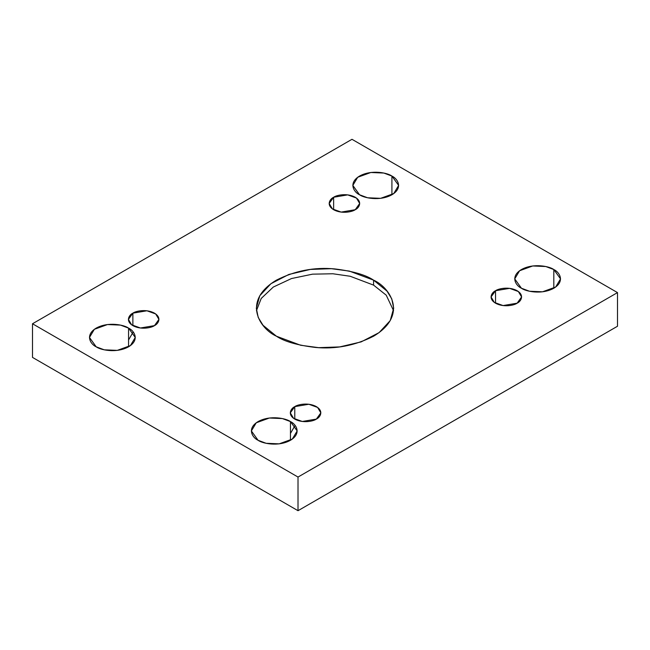 <?xml version="1.0" encoding="UTF-8"?>
<svg xmlns="http://www.w3.org/2000/svg" width="650" height="650" viewBox="0 0 650 650"><rect width="100%" height="100%" fill="white"/><g stroke="black" fill="none" stroke-linecap="round" stroke-linejoin="round"><path stroke-width="0.97" d="M256.449 310.668L261.211 298.456L273.301 287.048L291.501 278.541L312.553 274.162L332.881 273.764L350.163 276.258L373.571 285.114L373.571 280.134L349.351 271.091L331.362 268.686L310.31 269.433L288.852 274.454L270.912 283.725L259.781 295.734L256.311 308.173L258.229 317.468L263.014 325.268L276.429 336.213C260.268 329.144 241.142 301.267 276.429 280.134C295.067 270.717 314.494 266.979 334.717 268.913C352.828 271.148 365.779 274.885 373.571 280.134C389.732 287.211 408.858 315.079 373.571 336.213C354.933 345.629 335.506 349.367 315.283 347.433C297.172 345.207 284.221 341.461 276.429 336.213L300.649 345.256L318.638 347.661L339.69 346.913L361.148 341.892L379.088 332.621L390.219 320.621L393.689 308.173L391.771 298.878L386.986 291.086L373.571 280.134L373.571 285.114L386.23 295.189L393.551 310.668L386.23 295.189L373.571 285.114L350.163 276.258L332.881 273.764L312.553 274.162L291.501 278.541L273.301 287.048L261.211 298.456L256.449 310.668M128.562 346.808L128.562 328.112L120.486 325.106L107.478 324.553L94.339 329.314L89.472 337.464L96.184 346.808C90.797 344.451 84.419 335.164 96.184 328.112C108.388 321.327 124.475 325.008 128.562 328.112C133.949 330.476 140.327 339.763 128.562 346.808C116.358 353.6 100.263 349.919 96.184 346.808L104.252 349.822L117.268 350.374L130.398 345.613L135.265 337.464L128.562 328.112L128.562 346.808M391.918 194.764L391.918 176.069L383.841 173.054L370.833 172.502L357.703 177.263L352.836 185.412L359.539 194.764C354.152 192.4 347.774 183.113 359.539 176.069C371.743 169.276 387.831 172.957 391.918 176.069C397.304 178.425 403.683 187.712 391.918 194.764C379.714 201.549 363.626 197.868 359.539 194.764L367.616 197.779L380.624 198.331L393.754 193.562L398.629 185.412L391.918 176.069L391.918 194.764M290.461 440.286L290.461 421.59L282.384 418.576L269.376 418.023L256.246 422.784L251.371 430.934L258.082 440.286C252.696 437.921 246.318 428.634 258.082 421.59C270.286 414.798 286.374 418.478 290.461 421.59C295.848 423.946 302.226 433.233 290.461 440.286C278.257 447.07 262.169 443.389 258.082 440.286L266.159 443.292L279.167 443.844L292.297 439.083L297.164 430.934L290.461 421.59L290.461 440.286M553.816 288.234L553.816 269.539L545.748 266.524L532.732 265.972L519.602 270.741L514.735 278.891L521.438 288.234C516.051 285.878 509.673 276.583 521.438 269.539C533.642 262.746 549.738 266.427 553.816 269.539C559.203 271.895 565.581 281.19 553.816 288.234C541.613 295.027 525.525 291.346 521.438 288.234L529.514 291.249L542.523 291.801L555.661 287.032L560.528 278.891L553.816 269.539L553.816 288.234M495.536 290.729L491.067 296.961L494.309 302.388L503.067 305.565L517.124 303.192C514.402 305.264 503.669 307.718 495.536 303.192C487.695 298.496 491.944 292.297 495.536 290.729C498.257 288.657 508.983 286.203 517.124 290.729C524.964 295.425 520.715 301.616 517.124 303.192L521.592 296.961L518.351 291.525L509.592 288.348L495.536 290.729L495.536 303.192L495.536 290.729M294.775 406.632L290.306 412.864L293.556 418.299L302.307 421.476L316.363 419.096C313.641 421.168 302.916 423.621 294.775 419.096C286.934 414.399 291.184 408.208 294.775 406.632C297.505 404.56 308.23 402.106 316.363 406.632C324.204 411.328 319.954 417.519 316.363 419.096L320.84 412.864L317.59 407.428L308.839 404.251L294.775 406.632L294.775 419.096L294.775 406.632M132.876 313.162L128.407 319.394L131.649 324.821L140.408 327.998L154.464 325.626C151.743 327.697 141.018 330.151 132.876 325.626C125.036 320.929 129.285 314.73 132.876 313.162C135.598 311.09 146.331 308.636 154.464 313.162C162.305 317.858 158.056 324.049 154.464 325.626L158.933 319.394L155.691 313.958L146.933 310.781L132.876 313.162L132.876 325.626L132.876 313.162M333.637 197.251L329.16 203.482L332.41 208.918L341.161 212.095L355.225 209.714C352.495 211.794 341.77 214.248 333.637 209.714C325.796 205.018 330.046 198.827 333.637 197.251C336.359 195.179 347.084 192.725 355.225 197.251C363.066 201.955 358.816 208.146 355.225 209.714L359.694 203.482L356.444 198.055L347.693 194.878L333.637 197.251L333.637 209.714L333.637 197.251M298.017 477.051L617.5 292.598L351.983 139.303L32.5 323.757L298.017 477.051L298.017 510.697L617.5 326.243L617.5 292.598L298.017 477.051L32.5 323.757L351.983 139.303L617.5 292.598L617.5 326.243L298.017 510.697L298.017 477.051M32.5 357.402L32.5 323.757L32.5 357.402L298.017 510.697L32.5 357.402M132.876 332.475L128.562 339.958M294.775 425.953L290.461 433.428"/></g></svg>
